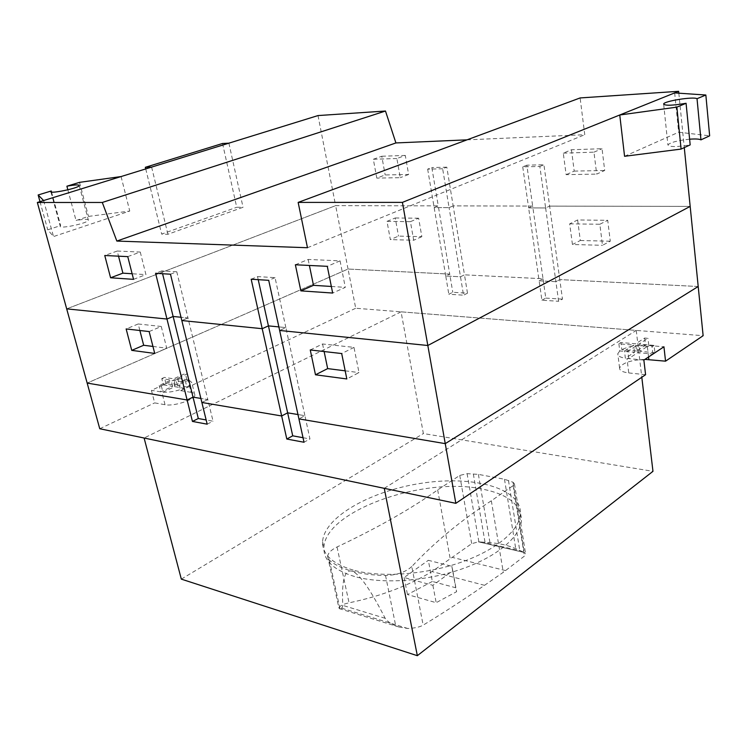 <?xml version="1.0" encoding="UTF-8"?>
<svg xmlns="http://www.w3.org/2000/svg" width="747" height="747" viewBox="0 0 747 747"><rect width="100%" height="100%" fill="white"/><g stroke="black" fill="none" stroke-linecap="round" stroke-linejoin="round"><path stroke-width="0.56" stroke-dasharray="3.73 2.8" d="M396.872 158.513L373.332 159.27L376.787 178.103L385.172 174.966L408.628 174.49L405.304 155.441L396.872 158.513L400.261 177.674L376.787 178.103M408.628 174.49L400.261 177.674M373.332 159.27L381.782 156.244L385.172 174.966M405.304 155.441L381.782 156.244M295.373 264.774L308.156 259.452L340.072 260.852L345.301 287.362L332.667 293.048M308.156 259.452L309.389 265.456M331.341 286.465L345.301 287.362M340.072 260.852L327.289 266.324M127.756 256.623L140.268 252.056L117.204 251.039L118.53 256.174M140.268 252.056L145.945 274.625L132.126 273.747M133.554 279.35L145.945 274.625M117.204 251.039L104.757 255.502M563.275 153.154L593.958 152.164L596.685 174.098L604.697 170.484L602.045 148.709L571.436 149.755L563.275 153.154L566.123 174.658L596.685 174.098M571.436 149.755L574.219 171.11L566.123 174.658M593.958 152.164L602.045 148.709M574.219 171.11L604.697 170.484M526.831 165.18L522.732 166.87L539.848 166.46L545.627 207.955L549.633 206.107L543.928 164.751L526.831 165.18L532.667 206.069L528.633 207.89L545.627 207.955L555.889 281.675L559.783 279.602L549.633 206.107L545.627 207.955L528.633 207.89L539.119 280.816L555.889 281.675L558.616 301.274L562.482 299.136L559.783 279.602L555.889 281.675L539.119 280.816L543.032 278.762L539.119 280.816L541.911 300.21L558.616 301.274M539.848 166.46L543.928 164.751M522.732 166.87L528.633 207.89L532.667 206.069L453.168 205.892L446.818 167.179L442.654 168.785L449.078 207.629L453.168 205.892L449.078 207.629L460.497 276.773L464.475 274.84L453.168 205.892L532.667 206.069L543.032 278.762L464.475 274.84L460.497 276.773L445.744 276.017L460.497 276.773L463.542 295.186L448.826 294.243L452.785 292.282L467.491 293.197L464.475 274.84L543.032 278.762L545.786 298.1L541.911 300.21M251.179 279.238L257.538 276.605L275.064 277.651L285.868 327.597L278.864 326.906L285.868 327.597L279.639 330.463L285.868 327.597L304.916 415.696L297.978 414.538L304.916 415.696L298.921 418.89L304.916 415.696L309.949 438.975L304.02 442.252M257.538 276.605L258.219 279.667M275.064 277.651L268.705 280.321M170.484 274.214L176.778 271.787L187.983 317.942L181.017 317.251L187.983 317.942L207.806 399.589L200.887 398.44L207.806 399.589L201.867 402.474L207.806 399.589L213.063 421.215L206.144 419.954M176.778 271.787L161.875 270.89L162.575 273.729M161.875 270.89L155.6 273.29M181.82 320.538L187.983 317.942L181.82 320.538M442.654 168.785L427.657 169.149L431.822 167.552L438.265 205.864L434.156 207.573L449.078 207.629L434.156 207.573L438.265 205.864L335.636 205.64L66.688 308.866L335.636 205.64L348.046 269.032L87.166 383.08L348.046 269.032L355.721 308.25L703.132 335.702M427.657 169.149L445.744 276.017L449.731 274.102L445.744 276.017L448.826 294.243M446.818 167.179L431.822 167.552M690.172 206.405L549.633 206.107L690.172 206.405M467.015 139.848L584.761 134.721L580.12 97.941M307.475 247.724L584.761 134.721M318.007 115.57L335.636 205.64L438.265 205.864L449.731 274.102L348.046 269.032L449.731 274.102L452.785 292.282M678.827 93.188L684.28 147.607M384.257 488.333L636.248 330.417L401.064 311.835L423.372 433.549L652.971 471.329M636.248 330.417L641.804 377.272M401.064 311.835L144.096 438.022M181.325 579.13L423.372 433.549M410.42 221.672L387.002 221.355L390.336 239.61L398.506 236.108L421.84 236.668L418.628 218.217L410.42 221.672L413.689 240.235L390.336 239.61M421.84 236.668L413.689 240.235M387.002 221.355L395.238 217.965L398.506 236.108M418.628 218.217L395.238 217.965M310.257 349.96L322.564 343.975L353.994 347.383L358.999 372.585L346.823 378.953M322.564 343.975L324.133 351.548M345.179 370.829L358.999 372.585M353.994 347.383L341.687 353.546M149.157 331.565L161.268 326.476L138.195 323.974L139.876 330.51M161.268 326.476L166.712 348.186L152.939 346.44M154.722 353.424L166.712 348.186M138.195 323.974L126.14 328.941M569.681 223.839L599.841 224.249L602.474 245.305L610.28 241.225L607.713 220.309L577.627 219.973L569.681 223.839L572.435 244.502L602.474 245.305M577.627 219.973L580.316 240.506L572.435 244.502M599.841 224.249L607.713 220.309M580.316 240.506L610.28 241.225M698.202 286.503L559.783 279.602L698.202 286.503M644.922 359.382C630.776 360.035 622.326 362.911 619.58 368C619.506 370.512 622.559 372.155 628.75 372.93L626.976 358.439L628.703 358.569L637.845 352.621L652.925 354.022L654.932 352.696L654.092 345.403L639.012 344.087L647.976 338.326L644.652 338.046L635.678 343.797L620.925 342.509L618.88 343.788L633.643 345.095L624.464 350.969L627.816 351.277L636.986 345.385L652.084 346.72L654.092 345.403M644.652 338.046L645.483 345.207L636.537 351.006L635.678 343.797M654.932 352.696L639.862 351.314L648.807 345.497L647.976 338.326M639.862 351.314L639.012 344.087M652.925 354.022L652.084 346.72M637.845 352.621L636.986 345.385M628.703 358.569L627.816 351.277M618.88 343.788L619.767 350.95L634.511 352.313L625.36 358.243L624.464 350.969M634.511 352.313L633.643 345.095M636.537 351.006L621.803 349.652L620.925 342.509M619.767 350.95L617.797 353.704C617.666 355.889 620.187 357.402 625.36 358.243M626.976 358.439L643.867 360.082M645.483 345.207C636.248 345.03 628.358 346.515 621.803 349.652M187.992 379.859L177.571 378.281L151.426 390.336L154.666 402.885L165.031 404.715C173.762 406.62 195.06 399.664 194.855 395.051C194.967 393.688 193.706 392.791 191.083 392.343L187.992 379.859L186.881 379.737L175.274 385.135L165.974 383.659L163.36 384.864L161.763 378.598L171.063 380.036L159.195 385.499L161.287 385.835L173.164 380.354L182.651 381.82L185.284 380.596L175.797 379.149L187.432 373.78L185.331 373.472L173.696 378.822L164.387 377.403L161.763 378.598M161.287 385.835L162.911 392.203L174.751 386.685L173.164 380.354M163.36 384.864L172.66 386.348L160.82 391.858L159.195 385.499M172.66 386.348L171.063 380.036M165.974 383.659L164.387 377.403M175.274 385.135L173.696 378.822M186.881 379.737L185.331 373.472M185.284 380.596L186.862 386.965L177.375 385.461L188.982 380.055L187.432 373.78M177.375 385.461L175.797 379.149M174.751 386.685L184.238 388.197L182.651 381.82M186.862 386.965C189.897 385.34 191.531 383.846 191.764 382.473L188.982 380.055M162.911 392.203C169.466 392.539 176.572 391.204 184.238 388.197M160.82 391.858L151.426 390.336M191.083 392.343L180.662 390.653L177.571 378.281M648.807 345.497L663.943 346.795M628.75 372.93L645.585 374.705M99.753 428.731L154.666 402.885M180.662 390.653L355.721 308.25M545.786 298.1L562.482 299.136M303.03 437.705L309.949 438.975M207.18 424.175L213.063 421.215M467.491 293.197L463.542 295.186M51.552 192.063L60.638 225.575L60.208 226.08C58.107 229.488 87.801 223.334 88.389 220.253C88.221 218.936 84.103 219.02 76.035 220.505L88.482 216.406L129.754 211.056L53.513 236.566L47.743 229.815L60.638 225.575M67.856 189.813L76.035 220.505M39.993 201.671L47.743 229.815M43.634 200.541L53.513 236.566M121.079 176.553L129.754 211.056M79.527 182.352L88.482 216.406M689.612 139.203C677.594 140.501 670.358 142.406 667.911 144.899C669.368 147.112 676.791 147.103 690.172 144.871M674.662 92.908L678.649 132.21L709.65 135.823M624.567 156.291L678.649 132.21M222.541 143.48L236.734 207.264L243.046 207.283L167.907 234.278L161.669 234.1L236.734 207.264M145.73 168.925L161.669 234.1M151.604 167.104L167.907 234.278M228.89 143.172L243.046 207.283M432.326 581.465L407.46 594.565L436.173 602.68L456.613 591.689L455.735 587.749L432.326 581.465L428.33 560.306L451.832 566.282L452.794 570.708L432.887 585.312L404.099 577.515L428.33 560.306M404.099 577.515L407.46 594.565M432.887 585.312L436.173 602.68M452.794 570.708L456.613 591.689M451.832 566.282L455.735 587.749M483.02 542.173L478.491 541.846L471.684 543.657L431.971 571.576C408.236 585.872 380.596 596.293 349.045 602.829C343.723 603.978 340.427 605.509 339.166 607.423L339.213 608.618L339.932 608.618C341.426 608.88 342.378 607.797 342.78 605.378C341.575 580.895 344.563 569.475 351.744 571.1C359.111 573.313 370.251 589.047 385.172 618.292C387.777 621.709 391.279 624.203 395.705 625.781L398.823 626.966L407.843 628.498C414.688 628.171 419.795 627.06 423.157 625.155C441.72 613.913 462.178 600.635 484.532 585.312L503.282 572.323L524.394 556.113L525.655 554.209L524.525 552.556L478.482 541.846L524.515 552.556L515.738 548.643C507.876 545.31 499.285 543.321 489.967 542.677L483.02 542.173L521.266 551.053M411.784 566.534C405.518 572.183 396.76 575.171 385.527 575.489C372.744 575.246 361.483 573.789 351.744 571.1C342.079 568.383 334.619 564.732 329.352 560.147L327.644 556.459C328.017 553.06 331.145 549.904 337.028 546.981C377.123 528.064 410.673 509.043 437.677 489.911L459.75 475.428L467.099 473.645L478.388 474.382L504.486 479.247L513.04 482.254L514.44 483.851L513.124 485.606L491.339 500.789C461.487 519.959 434.969 541.874 411.784 566.534L423.157 625.155M437.677 489.911L450.282 559.101M337.028 546.981L349.045 602.829M491.339 500.789L503.282 572.323M354.564 576.516C333.872 570.185 323.647 560.652 323.918 547.934C324.133 511.004 423.885 476.082 482.758 489.164C508.063 494.355 520.958 504.617 521.443 519.968C520.687 536.579 497.465 556.618 461.683 569.027C425.939 581.427 382.034 584.303 354.564 576.516M353.21 570.11C332.499 563.873 322.284 554.442 322.573 541.827C323.909 516.775 371.931 490.293 422.933 483.038C473.915 475.381 521.574 488.23 520.444 513.712C519.66 530.193 496.372 550.109 460.507 562.472C424.688 574.845 380.699 577.786 353.21 570.11M165.031 404.715L161.8 392.063M648.545 356.982L647.191 345.319M505.57 570.577L452.589 557.449M484.532 585.312L431.971 571.576M407.843 628.498L339.166 607.423M385.172 618.292L342.78 605.378M459.75 475.428L471.684 543.657M467.099 473.645L478.883 541.864M329.352 560.147L339.932 608.618M385.527 575.489L395.705 625.781M473.346 473.971L485.036 542.313M478.388 474.382L489.967 542.677M513.124 485.606L524.394 556.113M513.04 482.254L524.254 552.416M508.483 480.526L519.735 550.362M504.486 479.247L515.738 548.643M194.855 395.051L191.764 382.473M619.58 368L617.797 353.704M50.917 191.848L60.208 226.08M79.266 185.62L88.389 220.253M663.681 104.384L667.911 144.899M398.823 626.966L339.213 608.618M327.644 556.459L338.905 607.983M514.44 483.851L525.655 554.209M322.573 541.827L323.918 547.934M520.444 513.712L521.443 519.968"/><path stroke-width="1.12" d="M309.389 265.456L313.488 285.326L331.341 286.465M300.854 290.863L295.373 264.774L327.289 266.324L332.667 293.048L300.854 290.863L313.488 285.326M118.53 256.174L122.9 273.159L110.584 277.772L104.757 255.502L127.756 256.623L133.554 279.35L110.584 277.772M132.126 273.747L122.9 273.159M258.219 279.667L268.425 325.879L278.864 326.906L268.425 325.879L262.206 328.699L251.179 279.238L268.705 280.321L279.639 330.463L427.826 345.497L690.172 206.405L703.132 335.702L665.549 361.175L644.922 359.382M162.575 273.729L173.127 316.467L181.017 317.251L173.127 316.467L166.973 319.034L155.6 273.29L170.484 274.214L181.82 320.538L262.206 328.699L268.425 325.879L287.642 412.83L281.656 415.967L262.206 328.699L181.82 320.538L201.867 402.474L281.656 415.967L287.642 412.83L297.978 414.538L287.642 412.83L292.721 435.818L303.03 437.705M298.156 202.409L402.418 202.381L678.64 91.311L580.12 97.941L298.156 202.409L307.475 247.724L116.84 241.066L102.292 202.465L37.35 202.484L66.688 308.866L166.973 319.034L173.127 316.467L193.034 397.143L187.114 399.981L166.973 319.034L66.688 308.866L87.166 383.08L187.114 399.981L193.034 397.143L198.31 418.516L192.446 421.429L187.114 399.981L87.166 383.08L99.753 428.731L455.847 503.329L445.249 443.634L698.202 286.503L445.249 443.634L298.921 418.89L304.02 442.252L286.801 439.04L281.656 415.967L201.867 402.474L207.18 424.175L192.446 421.429M102.292 202.465L385.48 111.032L395.91 142.938L467.015 139.848M116.84 241.066L395.91 142.938M37.35 202.484L318.007 115.57L385.48 111.032M678.64 91.311L678.827 93.188M684.28 147.607L690.172 206.405L427.826 345.497L445.249 443.634L298.921 418.89L279.639 330.463L427.826 345.497L402.418 202.381M641.804 377.272L652.971 471.329L417.34 655.689L181.325 579.13L144.096 438.022L384.257 488.333L417.34 655.689M324.133 351.548L327.662 368.607L345.179 370.829M315.486 374.789L310.257 349.96L341.687 353.546L346.823 378.953L315.486 374.789L327.662 368.607M139.876 330.51L143.667 345.263L131.733 350.371L126.14 328.941L149.157 331.565L154.722 353.424L131.733 350.371M152.939 346.44L143.667 345.263M200.887 398.44L193.034 397.143L200.887 398.44M455.847 503.329L645.585 374.705L643.867 360.082L663.943 346.795L665.549 361.175M286.801 439.04L292.721 435.818M206.144 419.954L198.31 418.516M51.254 190.98L50.805 191.419C48.555 194.379 78.556 188.263 79.266 185.62C79.154 184.509 75.027 184.705 66.894 186.208L79.527 182.352L121.079 176.553L43.634 200.541L38.153 194.976L51.254 190.98L51.552 192.063M66.894 186.208L67.856 189.813M38.153 194.976L39.993 201.671M697.026 98.707C693.636 96.382 663.952 101.106 663.635 104.001C665.063 105.831 672.543 105.588 686.073 103.282L676.857 107.138L619.758 114.991L674.662 92.908L705.85 95.018L697.026 98.707L700.957 139.866C699.323 138.979 695.541 138.765 689.612 139.203M686.073 103.282L690.172 144.871L681.096 149.083L624.567 156.291L619.758 114.991M705.85 95.018L709.65 135.823L700.957 139.866M676.857 107.138L681.096 149.083M145.338 167.3L222.541 143.48L228.89 143.172L151.604 167.104L145.338 167.3L145.73 168.925M648.844 359.568L648.545 356.982"/></g></svg>

